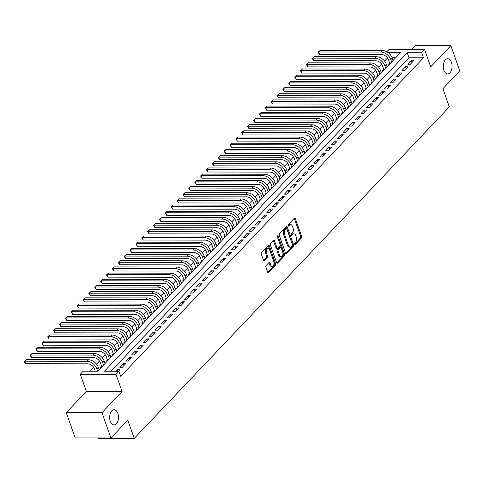 <?xml version="1.0" encoding="UTF-8"?>
<svg xmlns="http://www.w3.org/2000/svg" width="484" height="484" viewBox="0 0 484 484"><rect width="100%" height="100%" fill="white"/><g stroke="black" fill="none" stroke-linecap="round" stroke-linejoin="round"><path stroke-width="0.73" d="M294.623 244.184A0.817 0.472 90.1 0 0 295.022 244.577A0.817 0.472 90.1 0 0 295.27 244.456L301.405 238.007A1.162 0.678 90.1 0 0 301.629 236.41L295.3 218.538A1.162 0.678 90.1 0 0 294.726 217.982A1.162 0.678 90.1 0 0 294.375 218.157L288.24 224.606A0.817 0.472 90.1 0 0 288.083 225.726A0.817 0.472 90.1 0 0 288.488 226.113A0.817 0.472 90.1 0 0 288.736 225.992L289.529 225.157A3.721 2.16 90.1 0 1 290.66 224.612A3.721 2.16 90.1 0 1 292.499 226.391L293.026 227.879A3.721 2.16 90.1 0 1 292.306 233.004L291.513 233.839A0.817 0.472 90.1 0 0 291.356 234.958A0.817 0.472 90.1 0 0 291.755 235.345A0.817 0.472 90.1 0 0 292.003 235.224L292.796 234.389A3.721 2.16 90.1 0 1 293.927 233.845A3.721 2.16 90.1 0 1 295.766 235.623L296.293 237.112A3.721 2.16 90.1 0 1 295.573 242.23L294.78 243.065A0.817 0.472 90.1 0 0 294.623 244.184M117.83 413.342A7.587 4.404 90.1 0 0 114.079 409.718A7.587 4.404 90.1 0 0 110.225 413.59A7.587 4.404 90.1 0 0 110.304 421.261A7.587 4.404 90.1 0 0 114.055 424.885A7.587 4.404 90.1 0 0 117.902 421.013A7.587 4.404 90.1 0 0 117.83 413.342M451.445 62.375A7.587 4.404 90.1 0 0 447.694 58.745A7.587 4.404 90.1 0 0 443.846 62.617A7.587 4.404 90.1 0 0 443.919 70.289A7.587 4.404 90.1 0 0 447.67 73.919A7.587 4.404 90.1 0 0 451.518 70.041A7.587 4.404 90.1 0 0 451.445 62.375M266.121 265.522A1.162 0.678 90.1 0 0 265.897 267.12L267.67 272.129A1.162 0.678 90.1 0 0 268.245 272.686A1.162 0.678 90.1 0 0 268.596 272.516L275.408 265.353A1.162 0.678 90.1 0 0 275.632 263.756L269.304 245.89A1.162 0.678 90.1 0 0 268.729 245.334A1.162 0.678 90.1 0 0 268.378 245.503L261.572 252.666A1.162 0.678 90.1 0 0 261.342 254.263L263.49 260.319A1.162 0.678 90.1 0 0 264.064 260.876A1.162 0.678 90.1 0 0 264.415 260.707L267.331 257.639A1.162 0.678 90.1 0 0 267.555 256.042L266.49 253.035A3.11 1.809 90.1 0 1 266.46 249.889A3.11 1.809 90.1 0 1 268.039 248.304A3.11 1.809 90.1 0 1 269.582 249.792L273.744 261.554A3.11 1.809 90.1 0 1 273.775 264.7A3.11 1.809 90.1 0 1 272.196 266.291A3.11 1.809 90.1 0 1 270.659 264.802L269.963 262.842A1.162 0.678 90.1 0 0 269.388 262.286A1.162 0.678 90.1 0 0 269.037 262.455L266.121 265.522M110.897 437.984L75.195 437.929L66.241 412.646L101.949 412.701L110.897 437.984L127.8 420.203L134.243 438.407L449.346 106.916L442.896 88.711L459.8 70.93L450.846 45.653L430.712 66.834L424.625 49.64L421.685 52.732L423.476 57.79L120.722 376.292L118.931 371.234L115.991 374.326L80.29 374.271L83.224 371.18L97.701 371.204L400.456 52.702L388.15 52.683M101.949 412.701L122.083 391.52L115.991 374.326M285.614 253.253A1.162 0.678 90.1 0 0 286.189 253.81A1.162 0.678 90.1 0 0 286.546 253.64L293.352 246.477A1.162 0.678 90.1 0 0 293.576 244.874L287.254 227.008A1.162 0.678 90.1 0 0 286.679 226.452A1.162 0.678 90.1 0 0 286.322 226.621L279.516 233.784A1.162 0.678 90.1 0 0 279.286 235.387L285.614 253.253M284.38 255.915L277.574 263.078A1.162 0.678 90.1 0 1 277.217 263.248A1.162 0.678 90.1 0 1 276.642 262.691L270.314 244.825A1.162 0.678 90.1 0 1 270.544 243.228L273.454 240.161A1.162 0.678 90.1 0 1 273.811 239.991A1.162 0.678 90.1 0 1 274.386 240.548L276.951 247.79A1.162 0.678 90.1 0 0 277.526 248.346A1.162 0.678 90.1 0 0 277.877 248.177L279.812 246.144A1.162 0.678 90.1 0 0 280.036 244.541L277.368 237.003A0.817 0.472 90.1 0 1 277.356 236.174A0.817 0.472 90.1 0 1 277.774 235.762A0.817 0.472 90.1 0 1 278.173 236.15L284.604 254.318A1.162 0.678 90.1 0 1 284.38 255.915L283.418 255.915L276.751 262.927M450.846 45.653L415.139 45.593L411.315 49.622M101.567 366.2L100.539 367.277L101.428 367.283M107.448 360.011L106.413 361.094L107.309 361.094M113.323 353.828L112.294 354.911L113.189 354.911M119.203 347.645L118.175 348.728L119.064 348.728M125.084 341.462L124.055 342.545L124.945 342.545M130.958 335.273L129.93 336.356L130.825 336.362M136.839 329.09L135.81 330.173L136.7 330.173M142.72 322.907L141.691 323.99L142.58 323.99M148.594 316.724L147.566 317.806L148.461 317.806M154.475 310.534L153.446 311.617L154.335 311.623M160.355 304.351L159.327 305.434L160.216 305.434M166.23 298.168L165.201 299.251L166.097 299.251M172.11 291.985L171.082 293.068L171.971 293.068M177.991 285.802L176.963 286.879L177.852 286.885M183.866 279.613L182.837 280.696L183.732 280.696M189.746 273.43L188.718 274.513L189.613 274.513M195.627 267.247L194.598 268.33L195.488 268.33M201.501 261.064L200.473 262.14L201.368 262.147M207.382 254.874L206.353 255.957L207.249 255.957M213.262 248.691L212.234 249.774L213.123 249.774M219.143 242.508L218.115 243.591L219.004 243.591M225.018 236.325L223.989 237.408L224.885 237.408M230.898 230.136L229.87 231.219L230.759 231.225M236.779 223.953L235.75 225.036L236.64 225.036M242.653 217.77L241.625 218.853L242.52 218.853M248.534 211.587L247.506 212.67L248.395 212.67M254.415 205.404L253.386 206.48L254.275 206.487M260.289 199.214L259.261 200.297L260.156 200.297M266.17 193.031L265.141 194.114L266.031 194.114M272.05 186.848L271.022 187.931L271.911 187.931M277.925 180.665L276.896 181.742L277.792 181.748M283.805 174.476L282.777 175.559L283.666 175.559M289.686 168.293L288.658 169.376L289.547 169.376M295.561 162.11L294.532 163.193L295.428 163.193M301.441 155.927L300.413 157.01L301.308 157.01M307.322 149.737L306.293 150.82L307.183 150.827M313.202 143.554L312.168 144.637L313.063 144.637M319.077 137.371L318.048 138.454L318.944 138.454M324.958 131.188L323.929 132.271L324.818 132.271M330.838 124.999L329.81 126.082L330.699 126.088M336.713 118.816L335.684 119.899L336.58 119.899M342.593 112.633L341.565 113.716L342.454 113.716M348.474 106.45L347.445 107.533L348.335 107.533M354.349 100.267L353.32 101.344L354.215 101.35M360.229 94.078L359.201 95.16L360.09 95.16M366.11 87.894L365.081 88.977L365.971 88.977M371.984 81.711L370.956 82.794L371.851 82.794M377.865 75.528L376.836 76.611L377.726 76.611M383.745 69.339L382.717 70.422L383.606 70.428M410.305 64.275L413.832 60.56L411.424 60.56L407.897 64.269L410.305 64.275M404.43 70.458L407.958 66.744L405.544 66.744L402.016 70.452L404.43 70.458M398.55 76.641L402.077 72.933L399.663 72.927L396.136 76.635L398.55 76.641M392.669 82.825L396.196 79.116L393.788 79.11L390.261 82.825L392.669 82.825M386.795 89.014L390.322 85.299L387.908 85.299L384.381 89.008L386.795 89.014M380.914 95.197L384.441 91.482L382.027 91.482L378.5 95.191L380.914 95.197M375.033 101.38L378.561 97.671L376.147 97.665L372.619 101.374L375.033 101.38M369.159 107.563L372.686 103.854L370.272 103.848L366.745 107.563L369.159 107.563M363.278 113.746L366.805 110.037L364.391 110.031L360.864 113.746L363.278 113.746M357.398 119.935L360.925 116.22L358.511 116.22L354.984 119.929L357.398 119.935M351.523 126.118L355.05 122.41L352.636 122.404L349.109 126.112L351.523 126.118M345.643 132.301L349.17 128.593L346.756 128.587L343.229 132.301L345.643 132.301M339.762 138.484L343.289 134.776L340.875 134.77L337.348 138.484L339.762 138.484M333.881 144.674L337.409 140.959L335.001 140.959L331.473 144.668L333.881 144.674M328.007 150.857L331.534 147.148L329.12 147.142L325.593 150.851L328.007 150.857M322.126 157.04L325.653 153.331L323.239 153.325L319.712 157.034L322.126 157.04M316.246 163.223L319.773 159.514L317.365 159.508L313.838 163.223L316.246 163.223M310.371 169.412L313.898 165.697L311.484 165.697L307.957 169.406L310.371 169.412M304.49 175.595L308.018 171.881L305.604 171.881L302.077 175.589L304.49 175.595M298.61 181.778L302.137 178.07L299.729 178.064L296.202 181.772L298.61 181.778M292.735 187.961L296.262 184.253L293.849 184.247L290.321 187.961L292.735 187.961M286.855 194.144L290.382 190.436L287.968 190.436L284.441 194.144L286.855 194.144M280.974 200.334L284.501 196.619L282.093 196.619L278.566 200.328L280.974 200.334M275.1 206.517L278.627 202.808L276.213 202.802L272.686 206.511L275.1 206.517M269.219 212.7L272.746 208.991L270.332 208.985L266.805 212.7L269.219 212.7M263.338 218.883L266.865 215.174L264.452 215.168L260.924 218.883L263.338 218.883M257.464 225.072L260.991 221.357L258.577 221.357L255.05 225.066L257.464 225.072M251.583 231.255L255.11 227.547L252.696 227.541L249.169 231.249L251.583 231.255M245.703 237.438L249.23 233.73L246.816 233.724L243.289 237.432L245.703 237.438M239.822 243.621L243.349 239.913L240.941 239.907L237.414 243.621L239.822 243.621M233.947 249.811L237.475 246.096L235.061 246.096L231.533 249.804L233.947 249.811M228.067 255.994L231.594 252.279L229.18 252.279L225.653 255.988L228.067 255.994M222.186 262.177L225.713 258.468L223.305 258.462L219.778 262.171L222.186 262.177M216.312 268.36L219.839 264.651L217.425 264.645L213.898 268.36L216.312 268.36M210.431 274.543L213.958 270.834L211.544 270.834L208.017 274.543L210.431 274.543M204.55 280.732L208.078 277.017L205.67 277.017L202.143 280.726L204.55 280.732M198.676 286.915L202.203 283.207L199.789 283.201L196.262 286.909L198.676 286.915M192.795 293.098L196.322 289.39L193.909 289.384L190.381 293.098L192.795 293.098M186.915 299.281L190.442 295.573L188.034 295.567L184.507 299.281L186.915 299.281M181.04 305.471L184.567 301.756L182.153 301.756L178.626 305.464L181.04 305.471M175.16 311.654L178.687 307.945L176.273 307.939L172.746 311.648L175.16 311.654M169.279 317.837L172.806 314.128L170.392 314.122L166.865 317.837L169.279 317.837M163.404 324.02L166.932 320.311L164.518 320.305L160.99 324.02L163.404 324.02M157.524 330.209L161.051 326.494L158.637 326.494L155.11 330.203L157.524 330.209M151.643 336.392L155.17 332.677L152.756 332.677L149.229 336.386L151.643 336.392M145.763 342.575L149.296 338.867L146.882 338.861L143.355 342.569L145.763 342.575M139.888 348.758L143.415 345.05L141.001 345.044L137.474 348.758L139.888 348.758M134.007 354.947L137.535 351.233L135.121 351.233L131.594 354.941L134.007 354.947M128.127 361.131L131.654 357.416L129.246 357.416L125.719 361.124L128.127 361.131M122.252 367.314L125.779 363.605L123.366 363.599L119.838 367.308L122.252 367.314M423.476 57.79L408.998 57.765L111.042 371.222M118.526 371.234L119.899 369.788L117.485 369.782L116.112 371.234M387.521 57.995L384.574 61.099M381.646 64.178L378.694 67.282M375.765 70.361L372.813 73.465M369.885 76.551L366.939 79.654M364.01 82.734L361.058 85.837M358.13 88.917L355.177 92.02M352.249 95.1L349.303 98.204M346.375 101.289L343.422 104.387M340.494 107.472L337.542 110.576M334.613 113.655L331.667 116.759M328.739 119.838L325.786 122.942M322.858 126.022L319.906 129.125M316.978 132.211L314.031 135.314M311.097 138.394L308.151 141.497M305.222 144.577L302.27 147.68M299.342 150.76L296.396 153.864M293.461 156.949L290.515 160.053M287.587 163.132L284.634 166.236M281.706 169.315L278.754 172.419M275.826 175.498L272.879 178.602M269.951 181.688L266.999 184.791M264.07 187.871L261.118 190.974M258.19 194.054L255.243 197.157M252.315 200.237L249.363 203.341M246.435 206.42L243.482 209.524M240.554 212.609L237.608 215.713M234.679 218.792L231.727 221.896M228.799 224.975L225.846 228.079M222.918 231.158L219.972 234.262M217.038 237.348L214.091 240.451M211.163 243.531L208.211 246.634M205.283 249.714L202.336 252.817M199.402 255.897L196.456 259M193.527 262.086L190.575 265.19M187.647 268.269L184.694 271.373M181.766 274.452L178.82 277.556M175.892 280.635L172.939 283.739M170.011 286.824L167.059 289.922M164.13 293.008L161.184 296.111M158.256 299.191L155.303 302.294M152.375 305.374L149.423 308.477M146.495 311.557L143.548 314.661M140.62 317.746L137.668 320.85M134.74 323.929L131.787 327.033M128.859 330.112L125.913 333.216M122.984 336.295L120.032 339.399M117.104 342.484L114.151 345.588M111.223 348.668L108.277 351.771M105.343 354.851L102.396 357.954M99.468 361.034L96.516 364.137M93.587 367.223L89.812 371.192M395.658 57.747L392.125 57.741M389.62 63.156L388.591 64.239L389.487 64.239M98.403 437.966L98.542 438.347L134.243 438.407M122.083 391.52L86.376 391.465L66.241 412.646M86.376 391.465L80.29 374.271M386.807 51.806L388.918 49.586L424.625 49.64M421.685 52.732L407.207 52.714L104.459 371.216L118.931 371.234M408.998 57.765L407.207 52.714M411.424 60.56L412.078 62.412M405.544 66.744L406.197 68.595M399.663 72.927L400.322 74.778M393.788 79.11L394.442 80.961M387.908 85.299L388.561 87.15M382.027 91.482L382.687 93.333M376.147 97.665L376.806 99.516M370.272 103.848L370.925 105.7M364.391 110.031L365.051 111.889M358.511 116.22L359.17 118.072M352.636 122.404L353.29 124.255M346.756 128.587L347.409 130.438M340.875 134.77L341.535 136.627M335.001 140.959L335.654 142.81M329.12 147.142L329.773 148.993M323.239 153.325L323.899 155.176M317.365 159.508L318.018 161.36M311.484 165.697L312.138 167.549M305.604 171.881L306.263 173.732M299.729 178.064L300.382 179.915M293.849 184.247L294.502 186.098M287.968 190.436L288.627 192.287M282.093 196.619L282.747 198.47M276.213 202.802L276.866 204.653M270.332 208.985L270.992 210.836M264.452 215.168L265.111 217.026M258.577 221.357L259.23 223.209M252.696 227.541L253.35 229.392M246.816 233.724L247.475 235.575M240.941 239.907L241.595 241.758M235.061 246.096L235.714 247.947M229.18 252.279L229.839 254.13M223.305 258.462L223.959 260.313M217.425 264.645L218.078 266.496M211.544 270.834L212.204 272.686M205.67 277.017L206.323 278.869M199.789 283.201L200.443 285.052M193.909 289.384L194.568 291.235M188.034 295.567L188.687 297.424M182.153 301.756L182.807 303.607M176.273 307.939L176.932 309.79M170.392 314.122L171.052 315.973M164.518 320.305L165.171 322.162M158.637 326.494L159.29 328.346M152.756 332.677L153.416 334.529M146.882 338.861L147.535 340.712M141.001 345.044L141.655 346.895M135.121 351.233L135.78 353.084M129.246 357.416L129.9 359.267M123.366 363.599L124.019 365.45M117.485 369.782L117.999 371.234M293.927 233.845L292.959 233.845A3.721 2.16 90.1 0 0 291.834 234.389L292.796 234.389M291.338 234.909L291.834 234.389M290.66 224.612L289.692 224.612A3.721 2.16 90.1 0 0 288.561 225.157L289.529 225.157M288.071 225.677L288.561 225.157M294.605 244.142L300.437 238.007A1.162 0.678 90.1 0 0 300.661 236.404L294.339 218.538A1.162 0.678 90.1 0 0 294.23 218.308M285.723 253.483L292.39 246.471A1.162 0.678 90.1 0 0 292.614 244.874L286.286 227.008A1.162 0.678 90.1 0 0 286.177 226.772M292.227 245.751A0.817 0.472 90.1 0 0 292.384 244.632L286.831 228.95A0.817 0.472 90.1 0 0 286.425 228.563A0.817 0.472 90.1 0 0 286.183 228.678L285.342 229.561A3.721 2.16 90.1 0 0 284.622 234.679L288.422 245.4A3.721 2.16 90.1 0 0 290.261 247.179A3.721 2.16 90.1 0 0 291.392 246.634L292.227 245.751M285.711 228.678A0.817 0.472 90.1 0 0 285.463 228.557A0.817 0.472 90.1 0 0 285.215 228.678L286.183 228.678M290.261 247.179L289.293 247.179A3.721 2.16 90.1 0 1 287.454 245.4L283.66 234.679A3.721 2.16 90.1 0 1 284.38 229.561L285.215 228.678M277.526 248.346L276.558 248.346A1.162 0.678 90.1 0 1 275.983 247.79L273.418 240.542A1.162 0.678 90.1 0 0 273.309 240.312M277.308 236.422L283.642 254.312L284.604 254.318M279.613 255.31A3.11 1.809 90.1 0 0 281.15 256.798A3.11 1.809 90.1 0 0 282.729 255.207A3.11 1.809 90.1 0 0 282.698 252.061L281.234 247.917A1.162 0.678 90.1 0 0 280.659 247.36A1.162 0.678 90.1 0 0 280.303 247.536L278.373 249.569A1.162 0.678 90.1 0 0 278.143 251.166L279.613 255.31L278.645 255.31A3.11 1.809 90.1 0 0 280.188 256.798L281.15 256.798M280.659 247.36L279.692 247.36A1.162 0.678 90.1 0 0 279.341 247.53L280.303 247.536M278.645 255.31L277.181 251.166A1.162 0.678 90.1 0 1 277.405 249.562L279.341 247.53M283.418 255.915A1.162 0.678 90.1 0 0 283.642 254.312M272.196 266.291L271.234 266.285A3.11 1.809 90.1 0 1 269.691 264.796L269.001 262.836A1.162 0.678 90.1 0 0 268.892 262.606M268.039 248.304L267.077 248.298A3.11 1.809 90.1 0 0 265.498 249.889A3.11 1.809 90.1 0 0 265.528 253.035L266.49 253.035M263.592 260.549L266.363 257.639A1.162 0.678 90.1 0 0 266.593 256.036L265.528 253.035M267.779 272.365L274.44 265.353A1.162 0.678 90.1 0 0 274.67 263.756L268.342 245.884A1.162 0.678 90.1 0 0 268.233 245.654M389.868 63.84L388.386 59.665A5.929 4.114 -136.5 0 0 381.773 54.607L319.573 54.51L318.133 52.272L320.148 50.433L382.348 50.53A8.887 6.171 43.5 0 1 392.27 58.128L393.093 60.446M320.148 50.433L318.678 51.982L380.878 52.078A8.887 6.171 43.5 0 1 390.8 59.671L391.623 61.994M318.133 52.272L318.678 51.982L319.573 54.51M383.987 70.029L382.511 65.854A5.929 4.114 -136.5 0 0 375.893 60.79L313.699 60.694L312.259 58.455L314.273 56.616L376.467 56.713A8.887 6.171 43.5 0 1 386.389 64.311L387.212 66.635M314.273 56.616L312.803 58.165L374.997 58.261A8.887 6.171 43.5 0 1 384.919 65.854L385.742 68.177M312.259 58.455L312.803 58.165L313.699 60.694M378.107 76.212L376.631 72.037A5.929 4.114 -136.5 0 0 370.012 66.974L307.818 66.877L306.378 64.644L308.393 62.805L370.587 62.902A8.887 6.171 43.5 0 1 380.515 70.495L381.331 72.818M308.393 62.805L306.923 64.348L369.117 64.445A8.887 6.171 43.5 0 1 379.045 72.043L379.867 74.361M306.378 64.644L306.923 64.348L307.818 66.877M372.226 82.395L370.75 78.22A5.929 4.114 -136.5 0 0 364.137 73.157L301.937 73.06L300.497 70.827L302.512 68.988L364.712 69.085A8.887 6.171 43.5 0 1 374.634 76.678L375.457 79.001M302.512 68.988L301.042 70.531L363.242 70.628A8.887 6.171 43.5 0 1 373.164 78.227L373.987 80.55M300.497 70.827L301.042 70.531L301.937 73.06M366.352 88.578L364.875 84.404A5.929 4.114 -136.5 0 0 358.257 79.34L296.063 79.249L294.623 77.01L296.638 75.171L358.832 75.268A8.887 6.171 43.5 0 1 368.754 82.861L369.576 85.184M296.638 75.171L295.167 76.72L357.361 76.817A8.887 6.171 43.5 0 1 367.283 84.41L368.106 86.733M294.623 77.01L295.167 76.72L296.063 79.249M360.471 94.761L358.995 90.593A5.929 4.114 -136.5 0 0 352.376 85.529L290.182 85.432L288.742 83.194L290.757 81.354L352.951 81.451A8.887 6.171 43.5 0 1 362.879 89.05L363.696 91.367M290.757 81.354L289.287 82.903L351.481 83A8.887 6.171 43.5 0 1 361.409 90.593L362.226 92.916M288.742 83.194L289.287 82.903L290.182 85.432M354.591 100.95L353.114 96.776A5.929 4.114 -136.5 0 0 346.502 91.712L284.302 91.615L282.862 89.383L284.876 87.543L347.076 87.634A8.887 6.171 43.5 0 1 356.998 95.233L357.821 97.556M284.876 87.543L283.406 89.086L345.606 89.183A8.887 6.171 43.5 0 1 355.528 96.782L356.351 99.099M282.862 89.383L283.406 89.086L284.302 91.615M348.716 107.133L347.234 102.959A5.929 4.114 -136.5 0 0 340.621 97.895L278.427 97.798L276.987 95.566L279.002 93.727L341.196 93.823A8.887 6.171 43.5 0 1 351.118 101.416L351.941 103.739M279.002 93.727L277.532 95.269L339.726 95.366A8.887 6.171 43.5 0 1 349.648 102.965L350.47 105.282M276.987 95.566L277.532 95.269L278.427 97.798M342.835 113.317L341.359 109.142A5.929 4.114 -136.5 0 0 334.74 104.078L272.546 103.987L271.107 101.749L273.121 99.91L335.315 100.007A8.887 6.171 43.5 0 1 345.237 107.599L346.06 109.922M273.121 99.91L271.651 101.458L333.845 101.555A8.887 6.171 43.5 0 1 343.773 109.148L344.59 111.471M271.107 101.749L271.651 101.458L272.546 103.987M336.955 119.5L335.479 115.331A5.929 4.114 -136.5 0 0 328.866 110.267L266.666 110.17L265.226 107.932L267.241 106.093L329.441 106.19A8.887 6.171 43.5 0 1 339.363 113.788L340.185 116.106M267.241 106.093L265.77 107.642L327.971 107.738A8.887 6.171 43.5 0 1 337.892 115.331L338.715 117.654M265.226 107.932L265.77 107.642L266.666 110.17M331.08 125.689L329.598 121.514A5.929 4.114 -136.5 0 0 322.985 116.45L260.791 116.354L259.345 114.115L261.36 112.282L323.56 112.373A8.887 6.171 43.5 0 1 333.482 119.972L334.305 122.295M261.36 112.282L259.896 113.825L322.09 113.922A8.887 6.171 43.5 0 1 332.012 121.514L332.835 123.837M259.345 114.115L259.896 113.825L260.791 116.354M325.2 131.872L323.723 127.697A5.929 4.114 -136.5 0 0 317.105 122.633L254.911 122.537L253.471 120.304L255.485 118.465L317.679 118.562A8.887 6.171 43.5 0 1 327.601 126.155L328.424 128.478M255.485 118.465L254.015 120.008L316.209 120.105A8.887 6.171 43.5 0 1 326.131 127.703L326.954 130.021M253.471 120.304L254.015 120.008L254.911 122.537M319.319 138.055L317.843 133.88A5.929 4.114 -136.5 0 0 311.23 128.817L249.03 128.72L247.59 126.487L249.605 124.648L311.799 124.745A8.887 6.171 43.5 0 1 321.727 132.338L322.55 134.661M249.605 124.648L248.135 126.197L310.335 126.288A8.887 6.171 43.5 0 1 320.257 133.887L321.08 136.21M247.59 126.487L248.135 126.197L249.03 128.72M313.444 144.238L311.962 140.07A5.929 4.114 -136.5 0 0 305.35 135.006L243.149 134.909L241.71 132.67L243.724 130.831L305.924 130.928A8.887 6.171 43.5 0 1 315.846 138.527L316.669 140.844M243.724 130.831L242.254 132.38L304.454 132.477A8.887 6.171 43.5 0 1 314.376 140.07L315.199 142.393M241.71 132.67L242.254 132.38L243.149 134.909M307.564 150.427L306.088 146.253A5.929 4.114 -136.5 0 0 299.469 141.189L237.275 141.092L235.835 138.854L237.85 137.014L300.044 137.111A8.887 6.171 43.5 0 1 309.966 144.71L310.788 147.033M237.85 137.014L236.38 138.563L298.574 138.66A8.887 6.171 43.5 0 1 308.496 146.253L309.318 148.576M235.835 138.854L236.38 138.563L237.275 141.092M301.683 156.61L300.207 152.436A5.929 4.114 -136.5 0 0 293.588 147.372L231.394 147.275L229.954 145.043L231.969 143.203L294.163 143.3A8.887 6.171 43.5 0 1 304.091 150.893L304.914 153.216M231.969 143.203L230.499 144.746L292.693 144.843A8.887 6.171 43.5 0 1 302.621 152.442L303.444 154.759M229.954 145.043L230.499 144.746L231.394 147.275M295.809 162.793L294.326 158.619A5.929 4.114 -136.5 0 0 287.714 153.555L225.514 153.458L224.074 151.226L226.088 149.387L288.289 149.483A8.887 6.171 43.5 0 1 298.211 157.076L299.033 159.399M226.088 149.387L224.618 150.935L286.818 151.026A8.887 6.171 43.5 0 1 296.74 158.625L297.563 160.948M224.074 151.226L224.618 150.935L225.514 153.458M289.928 168.977L288.452 164.802A5.929 4.114 -136.5 0 0 281.833 159.738L219.639 159.647L218.199 157.409L220.214 155.57L282.408 155.667A8.887 6.171 43.5 0 1 292.33 163.265L293.153 165.582M220.214 155.57L218.744 157.118L280.938 157.215A8.887 6.171 43.5 0 1 290.86 164.808L291.683 167.131M218.199 157.409L218.744 157.118L219.639 159.647M284.048 175.166L282.571 170.991A5.929 4.114 -136.5 0 0 275.953 165.927L213.759 165.831L212.319 163.592L214.333 161.753L276.527 161.85A8.887 6.171 43.5 0 1 286.455 169.448L287.272 171.766M214.333 161.753L212.863 163.302L275.057 163.398A8.887 6.171 43.5 0 1 284.985 170.991L285.808 173.314M212.319 163.592L212.863 163.302L213.759 165.831M278.167 181.349L276.691 177.174A5.929 4.114 -136.5 0 0 270.078 172.11L207.878 172.014L206.438 169.781L208.453 167.942L270.653 168.039A8.887 6.171 43.5 0 1 280.575 175.631L281.398 177.955M208.453 167.942L206.983 169.485L269.183 169.582A8.887 6.171 43.5 0 1 279.105 177.18L279.927 179.497M206.438 169.781L206.983 169.485L207.878 172.014M272.292 187.532L270.816 183.357A5.929 4.114 -136.5 0 0 264.197 178.293L202.003 178.197L200.564 175.964L202.578 174.125L264.772 174.222A8.887 6.171 43.5 0 1 274.694 181.815L275.517 184.138M202.578 174.125L201.108 175.668L263.302 175.765A8.887 6.171 43.5 0 1 273.224 183.363L274.047 185.681M200.564 175.964L201.108 175.668L202.003 178.197M266.412 193.715L264.936 189.54A5.929 4.114 -136.5 0 0 258.317 184.477L196.123 184.386L194.683 182.147L196.698 180.308L258.892 180.405A8.887 6.171 43.5 0 1 268.82 187.998L269.636 190.321M196.698 180.308L195.227 181.857L257.421 181.954A8.887 6.171 43.5 0 1 267.349 189.547L268.166 191.87M194.683 182.147L195.227 181.857L196.123 184.386M260.531 199.898L259.055 195.73A5.929 4.114 -136.5 0 0 252.442 190.666L190.242 190.569L188.802 188.33L190.817 186.491L253.017 186.588A8.887 6.171 43.5 0 1 262.939 194.187L263.762 196.504M190.817 186.491L189.347 188.04L251.547 188.137A8.887 6.171 43.5 0 1 261.469 195.73L262.292 198.053M188.802 188.33L189.347 188.04L190.242 190.569M254.657 206.087L253.174 201.913A5.929 4.114 -136.5 0 0 246.562 196.849L184.368 196.752L182.928 194.52L184.942 192.68L247.136 192.771A8.887 6.171 43.5 0 1 257.058 200.37L257.881 202.693M184.942 192.68L183.472 194.223L245.666 194.32A8.887 6.171 43.5 0 1 255.588 201.913L256.411 204.236M182.928 194.52L183.472 194.223L184.368 196.752M248.776 212.27L247.3 208.096A5.929 4.114 -136.5 0 0 240.681 203.032L178.487 202.935L177.047 200.703L179.062 198.863L241.256 198.96A8.887 6.171 43.5 0 1 251.178 206.553L252.001 208.876M179.062 198.863L177.592 200.406L239.786 200.503A8.887 6.171 43.5 0 1 249.714 208.102L250.531 210.419M177.047 200.703L177.592 200.406L178.487 202.935M242.895 218.453L241.419 214.279A5.929 4.114 -136.5 0 0 234.807 209.215L172.607 209.118L171.167 206.886L173.181 205.047L235.381 205.143A8.887 6.171 43.5 0 1 245.303 212.736L246.126 215.059M173.181 205.047L171.711 206.595L233.911 206.686A8.887 6.171 43.5 0 1 243.833 214.285L244.656 216.608M171.167 206.886L171.711 206.595L172.607 209.118M237.021 224.637L235.539 220.468A5.929 4.114 -136.5 0 0 228.926 215.404L166.732 215.307L165.286 213.069L167.301 211.23L229.501 211.327A8.887 6.171 43.5 0 1 239.423 218.925L240.245 221.242M167.301 211.23L165.837 212.778L228.031 212.875A8.887 6.171 43.5 0 1 237.953 220.468L238.775 222.791M165.286 213.069L165.837 212.778L166.732 215.307M231.14 230.826L229.664 226.651A5.929 4.114 -136.5 0 0 223.045 221.587L160.851 221.49L159.411 219.252L161.426 217.419L223.62 217.51A8.887 6.171 43.5 0 1 233.542 225.108L234.365 227.432M161.426 217.419L159.956 218.962L222.15 219.058A8.887 6.171 43.5 0 1 232.072 226.651L232.895 228.974M159.411 219.252L159.956 218.962L160.851 221.49M225.26 237.009L223.783 232.834A5.929 4.114 -136.5 0 0 217.171 227.77L154.971 227.674L153.531 225.441L155.546 223.602L217.739 223.699A8.887 6.171 43.5 0 1 227.668 231.292L228.49 233.615M155.546 223.602L154.075 225.145L216.275 225.242A8.887 6.171 43.5 0 1 226.197 232.84L227.02 235.157M153.531 225.441L154.075 225.145L154.971 227.674M219.385 243.192L217.903 239.017A5.929 4.114 -136.5 0 0 211.29 233.953L149.09 233.857L147.65 231.624L149.665 229.785L211.865 229.882A8.887 6.171 43.5 0 1 221.787 237.475L222.61 239.798M149.665 229.785L148.201 231.334L210.395 231.425A8.887 6.171 43.5 0 1 220.317 239.023L221.14 241.347M147.65 231.624L148.201 231.334L149.09 233.857M213.504 249.375L212.028 245.2A5.929 4.114 -136.5 0 0 205.41 240.143L143.216 240.046L141.776 237.807L143.79 235.968L205.984 236.065A8.887 6.171 43.5 0 1 215.906 243.664L216.729 245.981M143.79 235.968L142.32 237.517L204.514 237.614A8.887 6.171 43.5 0 1 214.436 245.207L215.259 247.53M141.776 237.807L142.32 237.517L143.216 240.046M207.624 255.564L206.148 251.39A5.929 4.114 -136.5 0 0 199.529 246.326L137.335 246.229L135.895 243.99L137.91 242.151L200.104 242.248A8.887 6.171 43.5 0 1 210.032 249.847L210.855 252.164M137.91 242.151L136.44 243.7L198.64 243.797A8.887 6.171 43.5 0 1 208.562 251.39L209.384 253.713M135.895 243.99L136.44 243.7L137.335 246.229M201.749 261.747L200.267 257.573A5.929 4.114 -136.5 0 0 193.654 252.509L131.454 252.412L130.014 250.18L132.029 248.34L194.229 248.437A8.887 6.171 43.5 0 1 204.151 256.03L204.974 258.353M132.029 248.34L130.559 249.883L192.759 249.98A8.887 6.171 43.5 0 1 202.681 257.579L203.504 259.896M130.014 250.18L130.559 249.883L131.454 252.412M195.869 267.93L194.393 263.756A5.929 4.114 -136.5 0 0 187.774 258.692L125.58 258.595L124.14 256.363L126.155 254.523L188.349 254.62A8.887 6.171 43.5 0 1 198.271 262.213L199.093 264.536M126.155 254.523L124.684 256.066L186.878 256.163A8.887 6.171 43.5 0 1 196.8 263.762L197.623 266.085M124.14 256.363L124.684 256.066L125.58 258.595M189.988 274.113L188.512 269.939A5.929 4.114 -136.5 0 0 181.893 264.875L119.699 264.784L118.259 262.546L120.274 260.707L182.468 260.803A8.887 6.171 43.5 0 1 192.396 268.396L193.213 270.719M120.274 260.707L118.804 262.255L180.998 262.352A8.887 6.171 43.5 0 1 190.926 269.945L191.749 272.268M118.259 262.546L118.804 262.255L119.699 264.784M184.114 280.296L182.631 276.128A5.929 4.114 -136.5 0 0 176.019 271.064L113.819 270.967L112.379 268.729L114.393 266.89L176.593 266.986A8.887 6.171 43.5 0 1 186.515 274.585L187.338 276.902M114.393 266.89L112.923 268.438L175.123 268.535A8.887 6.171 43.5 0 1 185.045 276.128L185.868 278.451M112.379 268.729L112.923 268.438L113.819 270.967M178.233 286.486L176.757 282.311A5.929 4.114 -136.5 0 0 170.138 277.247L107.944 277.151L106.504 274.918L108.519 273.079L170.713 273.17A8.887 6.171 43.5 0 1 180.635 280.768L181.458 283.092M108.519 273.079L107.049 274.622L169.243 274.718A8.887 6.171 43.5 0 1 179.165 282.311L179.987 284.634M106.504 274.918L107.049 274.622L107.944 277.151M172.352 292.669L170.876 288.494A5.929 4.114 -136.5 0 0 164.257 283.43L102.063 283.334L100.624 281.101L102.638 279.262L164.832 279.359A8.887 6.171 43.5 0 1 174.76 286.952L175.577 289.275M102.638 279.262L101.168 280.805L163.362 280.901A8.887 6.171 43.5 0 1 173.29 288.5L174.113 290.817M100.624 281.101L101.168 280.805L102.063 283.334M166.472 298.852L164.996 294.677A5.929 4.114 -136.5 0 0 158.383 289.613L96.183 289.523L94.743 287.284L96.758 285.445L158.958 285.542A8.887 6.171 43.5 0 1 168.88 293.135L169.702 295.458M96.758 285.445L95.287 286.994L157.488 287.085A8.887 6.171 43.5 0 1 167.41 294.683L168.232 297.007M94.743 287.284L95.287 286.994L96.183 289.523M160.597 305.035L159.115 300.866A5.929 4.114 -136.5 0 0 152.502 295.803L90.308 295.706L88.868 293.467L90.883 291.628L153.077 291.725A8.887 6.171 43.5 0 1 162.999 299.324L163.822 301.641M90.883 291.628L89.413 293.177L151.607 293.274A8.887 6.171 43.5 0 1 161.529 300.866L162.352 303.19M88.868 293.467L89.413 293.177L90.308 295.706M154.717 311.224L153.24 307.05A5.929 4.114 -136.5 0 0 146.622 301.986L84.428 301.889L82.988 299.65L85.002 297.817L147.197 297.908A8.887 6.171 43.5 0 1 157.118 305.507L157.941 307.83M85.002 297.817L83.532 299.36L145.726 299.457A8.887 6.171 43.5 0 1 155.654 307.05L156.471 309.373M82.988 299.65L83.532 299.36L84.428 301.889M148.836 317.407L147.36 313.233A5.929 4.114 -136.5 0 0 140.747 308.169L78.547 308.072L77.107 305.84L79.122 304L141.322 304.097A8.887 6.171 43.5 0 1 151.244 311.69L152.067 314.013M79.122 304L77.652 305.543L139.852 305.64A8.887 6.171 43.5 0 1 149.774 313.239L150.597 315.556M77.107 305.84L77.652 305.543L78.547 308.072M142.962 323.59L141.479 319.416A5.929 4.114 -136.5 0 0 134.867 314.352L72.673 314.255L71.227 312.023L73.247 310.184L135.441 310.28A8.887 6.171 43.5 0 1 145.363 317.873L146.186 320.196M73.247 310.184L71.777 311.732L133.971 311.823A8.887 6.171 43.5 0 1 143.893 319.422L144.716 321.745M71.227 312.023L71.777 311.732L72.673 314.255M137.081 329.773L135.605 325.605A5.929 4.114 -136.5 0 0 128.986 320.541L66.792 320.444L65.352 318.206L67.367 316.367L129.561 316.463A8.887 6.171 43.5 0 1 139.483 324.062L140.306 326.379M67.367 316.367L65.897 317.915L128.091 318.012A8.887 6.171 43.5 0 1 138.019 325.605L138.835 327.928M65.352 318.206L65.897 317.915L66.792 320.444M131.2 335.963L129.724 331.788A5.929 4.114 -136.5 0 0 123.111 326.724L60.911 326.627L59.471 324.389L61.486 322.55L123.686 322.646A8.887 6.171 43.5 0 1 133.608 330.245L134.431 332.569M61.486 322.55L60.016 324.099L122.216 324.195A8.887 6.171 43.5 0 1 132.138 331.788L132.961 334.111M59.471 324.389L60.016 324.099L60.911 326.627M125.326 342.146L123.843 337.971A5.929 4.114 -136.5 0 0 117.231 332.907L55.031 332.81L53.591 330.578L55.606 328.739L117.806 328.836A8.887 6.171 43.5 0 1 127.728 336.428L128.55 338.752M55.606 328.739L54.141 330.282L116.335 330.378A8.887 6.171 43.5 0 1 126.257 337.977L127.08 340.294M53.591 330.578L54.141 330.282L55.031 332.81M119.445 348.329L117.969 344.154A5.929 4.114 -136.5 0 0 111.35 339.09L49.156 338.994L47.716 336.761L49.731 334.922L111.925 335.019A8.887 6.171 43.5 0 1 121.847 342.611L122.67 344.935M49.731 334.922L48.261 336.465L110.455 336.561A8.887 6.171 43.5 0 1 120.377 344.16L121.2 346.483M47.716 336.761L48.261 336.465L49.156 338.994M113.565 354.512L112.088 350.337A5.929 4.114 -136.5 0 0 105.476 345.274L43.276 345.183L41.836 342.944L43.85 341.105L106.044 341.202A8.887 6.171 43.5 0 1 115.972 348.795L116.795 351.118M43.85 341.105L42.38 342.654L104.58 342.751A8.887 6.171 43.5 0 1 114.502 350.343L115.325 352.667M41.836 342.944L42.38 342.654L43.276 345.183M107.69 360.695L106.208 356.526A5.929 4.114 -136.5 0 0 99.595 351.463L37.395 351.366L35.955 349.127L37.97 347.288L100.17 347.385A8.887 6.171 43.5 0 1 110.092 354.984L110.915 357.301M37.97 347.288L36.5 348.837L98.7 348.934A8.887 6.171 43.5 0 1 108.622 356.526L109.445 358.85M35.955 349.127L36.5 348.837L37.395 351.366M101.809 366.884L100.333 362.71A5.929 4.114 -136.5 0 0 93.715 357.646L31.52 357.549L30.081 355.316L32.095 353.477L94.289 353.568A8.887 6.171 43.5 0 1 104.211 361.167L105.034 363.49M32.095 353.477L30.625 355.02L92.819 355.117A8.887 6.171 43.5 0 1 102.741 362.716L103.564 365.033M30.081 355.316L30.625 355.02L31.52 357.549M95.269 371.198L94.453 368.893A5.929 4.114 -136.5 0 0 87.834 363.829L25.64 363.732L24.2 361.5L26.215 359.66L88.409 359.757A8.887 6.171 43.5 0 1 98.337 367.35L99.159 369.673M26.215 359.66L24.744 361.203L86.938 361.3A8.887 6.171 43.5 0 1 96.867 368.899L97.683 371.204M24.2 361.5L24.744 361.203L25.64 363.732M294.78 244.456L295.27 244.456M288.24 225.992L288.736 225.992M291.507 235.224L292.003 235.224M294.339 218.538L295.3 218.538M300.661 236.404L301.629 236.41M300.437 238.007L301.405 238.007M286.286 227.008L287.254 227.008M292.614 244.874L293.576 244.874M292.39 246.471L293.352 246.477M285.838 253.634L286.546 253.64M284.38 229.561L285.342 229.561M283.66 234.679L284.622 234.679M287.454 245.4L288.422 245.4M276.866 263.078L277.574 263.078M273.418 240.542L274.386 240.548M275.983 247.79L276.951 247.79M277.368 236.15L278.173 236.15M277.405 249.562L278.373 249.569M277.181 251.166L278.143 251.166M269.001 262.836L269.963 262.842M269.691 264.796L270.659 264.802M266.593 256.036L267.555 256.042M266.363 257.639L267.331 257.639M263.707 260.707L264.415 260.707M268.342 245.884L269.304 245.89M274.67 263.756L275.632 263.756M274.44 265.353L275.408 265.353M267.894 272.516L268.596 272.516M392.27 58.128L390.8 59.671M382.348 50.53L380.878 52.078M386.389 64.311L384.919 65.854M376.467 56.713L374.997 58.261M380.515 70.495L379.045 72.043M370.587 62.902L369.117 64.445M374.634 76.678L373.164 78.227M364.712 69.085L363.242 70.628M368.754 82.861L367.283 84.41M358.832 75.268L357.361 76.817M362.879 89.05L361.409 90.593M352.951 81.451L351.481 83M356.998 95.233L355.528 96.782M347.076 87.634L345.606 89.183M351.118 101.416L349.648 102.965M341.196 93.823L339.726 95.366M345.237 107.599L343.773 109.148M335.315 100.007L333.845 101.555M339.363 113.788L337.892 115.331M329.441 106.19L327.971 107.738M333.482 119.972L332.012 121.514M323.56 112.373L322.09 113.922M327.601 126.155L326.131 127.703M317.679 118.562L316.209 120.105M321.727 132.338L320.257 133.887M311.799 124.745L310.335 126.288M315.846 138.527L314.376 140.07M305.924 130.928L304.454 132.477M309.966 144.71L308.496 146.253M300.044 137.111L298.574 138.66M304.091 150.893L302.621 152.442M294.163 143.3L292.693 144.843M298.211 157.076L296.74 158.625M288.289 149.483L286.818 151.026M292.33 163.265L290.86 164.808M282.408 155.667L280.938 157.215M286.455 169.448L284.985 170.991M276.527 161.85L275.057 163.398M280.575 175.631L279.105 177.18M270.653 168.039L269.183 169.582M274.694 181.815L273.224 183.363M264.772 174.222L263.302 175.765M268.82 187.998L267.349 189.547M258.892 180.405L257.421 181.954M262.939 194.187L261.469 195.73M253.017 186.588L251.547 188.137M257.058 200.37L255.588 201.913M247.136 192.771L245.666 194.32M251.178 206.553L249.714 208.102M241.256 198.96L239.786 200.503M245.303 212.736L243.833 214.285M235.381 205.143L233.911 206.686M239.423 218.925L237.953 220.468M229.501 211.327L228.031 212.875M233.542 225.108L232.072 226.651M223.62 217.51L222.15 219.058M227.668 231.292L226.197 232.84M217.739 223.699L216.275 225.242M221.787 237.475L220.317 239.023M211.865 229.882L210.395 231.425M215.906 243.664L214.436 245.207M205.984 236.065L204.514 237.614M210.032 249.847L208.562 251.39M200.104 242.248L198.64 243.797M204.151 256.03L202.681 257.579M194.229 248.437L192.759 249.98M198.271 262.213L196.8 263.762M188.349 254.62L186.878 256.163M192.396 268.396L190.926 269.945M182.468 260.803L180.998 262.352M186.515 274.585L185.045 276.128M176.593 266.986L175.123 268.535M180.635 280.768L179.165 282.311M170.713 273.17L169.243 274.718M174.76 286.952L173.29 288.5M164.832 279.359L163.362 280.901M168.88 293.135L167.41 294.683M158.958 285.542L157.488 287.085M162.999 299.324L161.529 300.866M153.077 291.725L151.607 293.274M157.118 305.507L155.654 307.05M147.197 297.908L145.726 299.457M151.244 311.69L149.774 313.239M141.322 304.097L139.852 305.64M145.363 317.873L143.893 319.422M135.441 310.28L133.971 311.823M139.483 324.062L138.019 325.605M129.561 316.463L128.091 318.012M133.608 330.245L132.138 331.788M123.686 322.646L122.216 324.195M127.728 336.428L126.257 337.977M117.806 328.836L116.335 330.378M121.847 342.611L120.377 344.16M111.925 335.019L110.455 336.561M115.972 348.795L114.502 350.343M106.044 341.202L104.58 342.751M110.092 354.984L108.622 356.526M100.17 347.385L98.7 348.934M104.211 361.167L102.741 362.716M94.289 353.568L92.819 355.117M98.337 367.35L96.867 368.899M88.409 359.757L86.938 361.3M285.463 228.557L286.425 228.563"/></g></svg>
